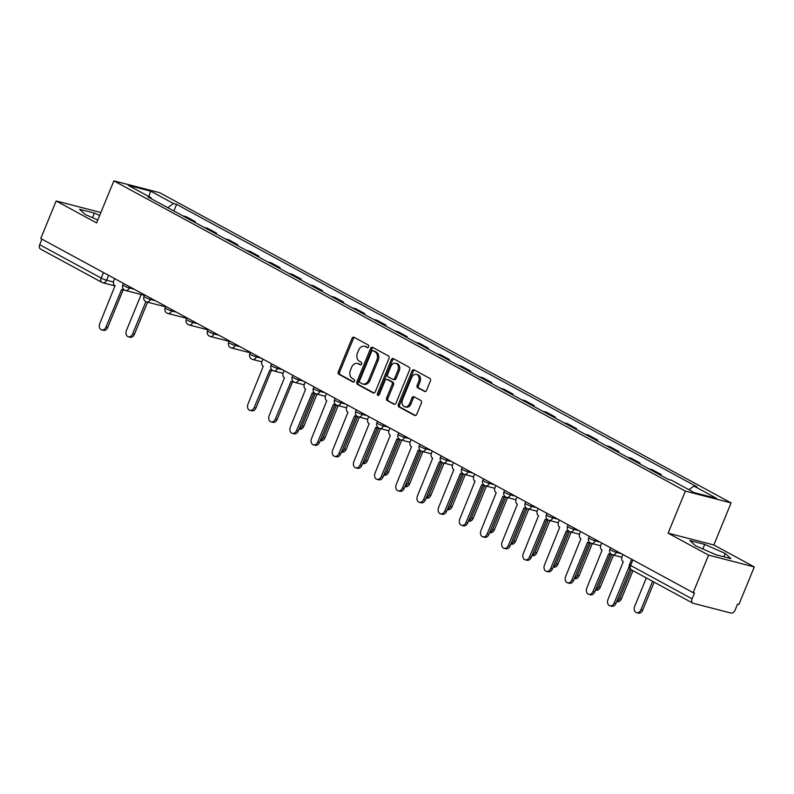 <?xml version="1.0" encoding="UTF-8"?>
<svg xmlns="http://www.w3.org/2000/svg" width="794" height="794" viewBox="0 0 794 794"><rect width="100%" height="100%" fill="white"/><g stroke="black" fill="none" stroke-linecap="round" stroke-linejoin="round"><path stroke-width="1.19" d="M368.634 346.779A1.409 1.052 -75.5 0 0 368.227 344.973L354.074 337.291A2.015 1.499 -75.5 0 0 353.816 337.192A2.015 1.499 -75.5 0 0 351.98 338.423L338.313 371.741A2.015 1.499 -75.5 0 0 338.889 374.321L353.042 382.003A1.409 1.052 -75.5 0 0 354.104 379.413L352.278 378.42A6.451 4.784 -75.5 0 1 350.442 370.183L351.583 367.404A6.451 4.784 -75.5 0 1 357.459 363.463A6.451 4.784 -75.5 0 1 358.273 363.791L360.109 364.783A1.409 1.052 -75.5 0 0 361.171 362.193L359.335 361.201A6.451 4.784 -75.5 0 1 357.498 352.963L358.64 350.184A6.451 4.784 -75.5 0 1 364.515 346.253A6.451 4.784 -75.5 0 1 365.339 346.571L367.165 347.564A1.409 1.052 -75.5 0 0 368.634 346.779M424.472 391.462A2.015 1.499 -75.5 0 0 424.73 391.561A2.015 1.499 -75.5 0 0 426.567 390.33L430.398 380.981A2.015 1.499 -75.5 0 0 429.822 378.41L414.101 369.875A2.015 1.499 -75.5 0 0 413.843 369.776A2.015 1.499 -75.5 0 0 412.007 371.006L398.34 404.325A2.015 1.499 -75.5 0 0 398.916 406.905L414.637 415.441A2.015 1.499 -75.5 0 0 414.895 415.54A2.015 1.499 -75.5 0 0 416.731 414.309L421.366 403.015A2.015 1.499 -75.5 0 0 420.79 400.444L414.061 396.792A2.015 1.499 -75.5 0 0 413.803 396.692A2.015 1.499 -75.5 0 0 411.967 397.913L409.674 403.521A5.389 4 -75.5 0 1 404.761 406.806A5.389 4 -75.5 0 1 402.538 399.65L411.54 377.706A5.389 4 -75.5 0 1 416.453 374.421A5.389 4 -75.5 0 1 418.666 381.577L417.168 385.239A2.015 1.499 -75.5 0 0 417.743 387.809L424.998 391.601M685.361 491.099L668.111 533.161L708.566 555.125L693.172 592.661L40.762 238.508L56.156 200.971L96.61 222.935L113.86 180.873L685.361 491.099L731.095 502.91L159.604 192.674L113.86 180.873M388.961 358.491A2.015 1.499 -75.5 0 0 388.385 355.911L372.664 347.385A2.015 1.499 -75.5 0 0 372.406 347.276A2.015 1.499 -75.5 0 0 370.57 348.506L356.903 381.835A2.015 1.499 -75.5 0 0 357.479 384.405L373.2 392.941A2.015 1.499 -75.5 0 0 373.458 393.04A2.015 1.499 -75.5 0 0 375.294 391.819L388.961 358.491M393.377 358.63L409.108 367.165A2.015 1.499 -75.5 0 1 409.674 369.736L396.007 403.064A2.015 1.499 -75.5 0 1 394.171 404.295A2.015 1.499 -75.5 0 1 393.913 404.196L387.184 400.543A2.015 1.499 -75.5 0 1 386.618 397.963L392.157 384.445A2.015 1.499 -75.5 0 0 391.581 381.874L387.125 379.453A2.015 1.499 -75.5 0 0 386.867 379.353A2.015 1.499 -75.5 0 0 385.03 380.574L379.264 394.648A1.409 1.052 -75.5 0 1 377.398 393.635L391.293 359.751A2.015 1.499 -75.5 0 1 393.129 358.531A2.015 1.499 -75.5 0 1 393.377 358.63M708.566 555.125L754.3 566.926L738.906 604.462L737.576 604.115L735.175 609.971A4.109 2.71 118.5 0 1 730.956 613.047L693.222 603.311A4.109 2.71 118.5 0 1 692.815 603.152L631.319 569.774A4.109 2.71 -61.5 0 1 630.615 565.467L692.1 598.855A4.109 2.71 118.5 0 0 692.815 603.152M754.3 566.926L713.846 544.972L731.095 502.91M693.172 592.661L694.502 593.009L692.1 598.855M40.822 249.157A4.109 2.71 -61.5 0 1 40.405 248.998A4.109 2.71 -61.5 0 1 39.7 244.701L101.195 278.079A4.109 0.506 22.3 0 0 106.575 280.242L113.473 282.019M41.973 239.163L39.7 244.701M100.888 212.514L56.156 200.971M182.838 215.879L186.401 216.802L195.364 221.665L195.026 222.499M191.801 220.752L195.364 221.665M216.196 233.992L216.544 233.158L207.581 228.295L204.018 227.382M212.981 232.245L216.544 233.158M237.376 245.485L237.714 244.661L228.761 239.798L225.198 238.875M234.151 243.738L237.714 244.661M258.556 256.988L258.894 256.154L249.931 251.291L246.368 250.368M255.331 255.231L258.894 256.154M279.726 268.481L280.074 267.647L271.111 262.784L267.548 261.861M276.511 266.724L280.074 267.647M300.906 279.974L301.244 279.141L292.291 274.277L288.728 273.364M297.681 278.228L301.244 279.141M322.086 291.467L322.424 290.644L313.461 285.78L309.898 284.857M318.86 289.721L322.424 290.644M343.256 302.971L343.603 302.137L334.641 297.274L331.078 296.351M340.04 301.214L343.603 302.137M364.436 314.464L364.774 313.63L355.821 308.767L352.258 307.844M361.21 312.707L364.774 313.63M385.616 325.957L385.953 325.123L376.991 320.26L373.428 319.347M382.39 324.21L385.953 325.123M406.786 337.45L407.133 336.626L398.171 331.763L394.608 330.84M403.57 335.703L407.133 336.626M427.966 348.953L428.303 348.119L419.351 343.256L415.788 342.333M424.74 347.196L428.303 348.119M449.146 360.446L449.483 359.613L440.521 354.749L436.958 353.826M445.92 358.69L449.483 359.613M470.316 371.939L470.663 371.106L461.701 366.242L458.138 365.329M467.1 370.193L470.663 371.106M491.496 383.433L491.833 382.609L482.881 377.746L479.318 376.822M488.27 381.686L491.833 382.609M512.676 394.936L513.013 394.102L504.051 389.239L500.488 388.316M509.45 393.179L513.013 394.102M533.856 406.429L534.193 405.595L525.231 400.732L521.668 399.809M530.63 404.672L534.193 405.595M555.026 417.922L555.363 417.088L546.411 412.225L542.848 411.312M551.8 416.175L555.363 417.088M576.206 429.415L576.543 428.591L567.581 423.728L564.018 422.805M572.98 427.668L576.543 428.591M597.386 440.918L597.723 440.084L588.761 435.221L585.198 434.298M594.16 439.161L597.723 440.084M618.556 452.411L618.903 451.578L609.941 446.714L606.378 445.791M615.33 450.655L618.903 451.578M639.736 463.904L640.073 463.071L631.111 458.207L627.548 457.294M636.51 462.158L640.073 463.071M660.916 475.398L661.253 474.574L652.291 469.711L648.728 468.788M657.69 473.651L661.253 474.574M682.383 486.166L673.034 481.095M151.307 198.768L151.049 197.736L128.241 185.359L150.652 191.136L173.449 203.512L167.752 207.691M688.904 489.7L693.906 486.037L697.043 486.851L176.586 204.326L173.449 203.512M693.906 486.037L716.714 498.424L694.313 492.637L671.506 480.261L668.379 479.457L147.922 196.922L151.049 197.736M99.687 215.432L94.397 213.1L79.539 209.269L85.206 214.459L97.811 220.007M668.111 533.161L713.846 544.972M730.917 558.629L725.25 553.438L704.725 544.406L689.867 540.575L695.534 545.766L716.059 554.798L730.917 558.629M173.846 211.006L176.586 204.326M150.652 191.136L148.865 196.545M92.521 217.675L94.397 213.1M723.87 556.812L725.25 553.438M702.849 548.982L704.725 544.406M367.9 347.583L366.669 346.918A6.451 4.784 -75.5 0 0 365.855 346.591L364.515 346.253M357.459 363.463L358.789 363.811A6.451 4.784 -75.5 0 1 359.613 364.138L360.843 364.803M354.541 337.539A2.015 1.499 -75.5 0 0 353.32 338.76L339.643 372.088A2.015 1.499 -75.5 0 0 340.219 374.659L353.777 382.023M373.13 347.633A2.015 1.499 -75.5 0 0 371.9 348.854L358.233 382.182A2.015 1.499 -75.5 0 0 358.809 384.753L374.063 393.03M373.061 350.769A1.409 1.052 -75.5 0 0 371.602 351.553L359.603 380.812A1.409 1.052 -75.5 0 0 360 382.609L361.935 383.661A6.451 4.784 -75.5 0 0 362.749 383.988A6.451 4.784 -75.5 0 0 368.634 380.048L376.832 360.059A6.451 4.784 -75.5 0 0 374.996 351.821L373.061 350.769L374.401 351.117A1.409 1.052 -75.5 0 0 374.024 351.017M362.749 383.988L364.089 384.326A6.451 4.784 -75.5 0 0 369.964 380.395L368.634 380.048M374.401 351.117L376.326 352.159A6.451 4.784 -75.5 0 1 378.162 360.397L369.964 380.395M394.787 404.285L387.184 400.543M387.929 379.661A2.015 1.499 -75.5 0 1 388.197 379.691A2.015 1.499 -75.5 0 1 388.455 379.79L392.921 382.222A2.015 1.499 -75.5 0 1 393.496 384.792L387.948 398.31A2.015 1.499 -75.5 0 0 388.524 400.881M393.844 358.878A2.015 1.499 -75.5 0 0 392.623 360.099L378.728 393.983A1.409 1.052 -75.5 0 0 378.728 395.343M397.913 370.421A5.389 4 -75.5 0 0 395.69 363.265A5.389 4 -75.5 0 0 390.787 366.55L387.611 374.282A2.015 1.499 -75.5 0 0 388.187 376.862L392.653 379.284A2.015 1.499 -75.5 0 0 392.901 379.383A2.015 1.499 -75.5 0 0 394.737 378.152L397.913 370.421L399.243 370.768A5.389 4 -75.5 0 0 397.03 363.612L395.69 363.265M393.983 379.621A2.015 1.499 -75.5 0 0 394.241 379.731A2.015 1.499 -75.5 0 0 396.077 378.5L394.737 378.152M399.243 370.768L396.077 378.5M416.453 374.421L417.783 374.768A5.389 4 -75.5 0 1 420.006 381.924L418.498 385.576A2.015 1.499 -75.5 0 0 419.073 388.157L425.336 391.551M404.761 406.806L406.091 407.153A5.389 4 -75.5 0 0 411.004 403.858L409.674 403.521M414.528 397.04A2.015 1.499 -75.5 0 0 413.297 398.26L411.004 403.858M414.567 370.133A2.015 1.499 -75.5 0 0 413.346 371.344L399.68 404.672A2.015 1.499 -75.5 0 0 400.245 407.253L415.5 415.53M141.183 294.505L126.415 330.522A4.724 3.504 -75.5 0 0 128.36 336.785A4.724 3.504 -75.5 0 0 132.658 333.907L145.898 301.651M147.585 302.186L134.394 334.353A4.724 3.504 104.5 0 1 130.087 337.232L128.36 336.785M114.644 278.615L113.85 280.56A4.109 3.047 -75.5 0 0 115.021 285.8L99.746 323.634A4.724 3.504 -75.5 0 0 101.692 329.907A4.724 3.504 -75.5 0 0 105.989 327.029L121.671 289.413A4.109 3.047 -75.5 0 0 122.187 289.621A4.109 3.047 -75.5 0 0 123.765 289.482M124.678 290.128A4.109 3.047 104.5 0 1 123.924 290.068L122.187 289.621M123.149 289.87L107.726 327.475A4.724 3.504 104.5 0 1 103.428 330.354L101.692 329.907M299.219 428.72A4.724 3.504 -75.5 0 0 302.077 425.872L315.307 393.616M317.005 394.152L303.804 426.318A4.724 3.504 104.5 0 1 299.507 429.197L299.07 429.088M320.399 440.223A4.724 3.504 -75.5 0 0 323.247 437.365L336.487 405.109M338.175 405.645L324.984 437.812A4.724 3.504 104.5 0 1 320.687 440.7L320.25 440.581M341.579 451.717A4.724 3.504 -75.5 0 0 344.427 448.868L357.657 416.602M359.354 417.138L346.164 449.315A4.724 3.504 104.5 0 1 341.857 452.193L341.43 452.084M362.749 463.21A4.724 3.504 -75.5 0 0 365.607 460.361L378.837 428.095M380.534 428.641L367.334 460.808A4.724 3.504 104.5 0 1 363.037 463.686L362.6 463.577M383.929 474.703A4.724 3.504 -75.5 0 0 386.777 471.854L400.017 439.598M401.704 440.134L388.514 472.301A4.724 3.504 104.5 0 1 384.217 475.179L383.78 475.07M405.109 486.196A4.724 3.504 -75.5 0 0 407.957 483.348L421.187 451.091A4.109 3.047 104.5 0 1 420.393 451.002L418.666 450.555A4.109 3.047 -75.5 0 0 420.244 450.416M422.884 451.627L409.694 483.794A4.724 3.504 104.5 0 1 405.387 486.682L404.96 486.563M426.279 497.699A4.724 3.504 -75.5 0 0 429.137 494.851L442.367 462.584M444.064 463.12L430.864 495.297A4.724 3.504 104.5 0 1 426.567 498.175L426.13 498.066M447.459 509.192A4.724 3.504 -75.5 0 0 450.307 506.344L463.547 474.078M465.234 474.623L452.044 506.79A4.724 3.504 104.5 0 1 447.747 509.669L447.31 509.559M468.639 520.685A4.724 3.504 -75.5 0 0 471.487 517.837L484.717 485.581M486.414 486.117L473.224 518.284A4.724 3.504 104.5 0 1 468.917 521.162L468.49 521.053M489.809 532.179A4.724 3.504 -75.5 0 0 492.667 529.33L505.897 497.074M507.594 497.61L494.394 529.777A4.724 3.504 104.5 0 1 490.097 532.665L489.66 532.546M510.989 543.682A4.724 3.504 -75.5 0 0 513.837 540.833L527.077 508.567M528.764 509.103L515.574 541.28A4.724 3.504 104.5 0 1 511.276 544.158L510.84 544.049M532.169 555.175A4.724 3.504 -75.5 0 0 535.017 552.326L548.247 520.06M549.944 520.606L536.754 552.773A4.724 3.504 104.5 0 1 532.446 555.651L532.02 555.542M553.339 566.668A4.724 3.504 -75.5 0 0 556.197 563.819L569.427 531.563M571.124 532.099L557.924 564.266A4.724 3.504 104.5 0 1 553.626 567.144L553.19 567.035M574.519 578.161A4.724 3.504 -75.5 0 0 577.367 575.313L590.607 543.056A4.109 3.047 104.5 0 1 589.813 542.967L588.076 542.52A4.109 3.047 -75.5 0 0 589.654 542.381M592.294 543.592L579.104 575.759A4.724 3.504 104.5 0 1 574.806 578.647L574.37 578.528M262.883 359.087L262.089 361.022A4.109 3.047 -75.5 0 0 263.251 366.272L247.986 404.106A4.724 3.504 -75.5 0 0 249.931 410.379A4.724 3.504 -75.5 0 0 254.229 407.501L269.9 369.885A4.109 3.047 -75.5 0 0 270.426 370.083A4.109 3.047 -75.5 0 0 272.005 369.954M272.918 370.599A4.109 3.047 104.5 0 1 272.163 370.54L270.426 370.083M271.389 370.332L255.966 407.947A4.724 3.504 104.5 0 1 251.658 410.826L249.931 410.379M284.063 370.58L283.26 372.525A4.109 3.047 -75.5 0 0 284.431 377.765L269.166 415.599A4.724 3.504 -75.5 0 0 271.101 421.872A4.724 3.504 -75.5 0 0 275.409 418.994L291.08 381.378A4.109 3.047 -75.5 0 0 291.606 381.586A4.109 3.047 -75.5 0 0 293.185 381.448M294.088 382.093A4.109 3.047 104.5 0 1 293.333 382.033L291.606 381.586M292.559 381.835L277.136 419.44A4.724 3.504 104.5 0 1 272.838 422.319L271.101 421.872M305.233 382.073L304.439 384.018A4.109 3.047 -75.5 0 0 305.611 389.259L290.336 427.093A4.724 3.504 -75.5 0 0 292.281 433.365A4.724 3.504 -75.5 0 0 296.579 430.487L312.26 392.871A4.109 3.047 -75.5 0 0 312.776 393.08A4.109 3.047 -75.5 0 0 314.355 392.941M315.268 393.596A4.109 3.047 104.5 0 1 314.513 393.526L312.776 393.08M313.739 393.328L298.316 430.934A4.724 3.504 104.5 0 1 294.018 433.812L292.281 433.365M326.413 393.566L325.619 395.511A4.109 3.047 -75.5 0 0 326.781 400.762L311.516 438.596A4.724 3.504 -75.5 0 0 313.461 444.858A4.724 3.504 -75.5 0 0 317.759 441.98L333.43 404.364A4.109 3.047 -75.5 0 0 333.956 404.573A4.109 3.047 -75.5 0 0 335.534 404.434M336.448 405.089A4.109 3.047 104.5 0 1 335.693 405.019L333.956 404.573M334.919 404.821L319.496 442.427A4.724 3.504 104.5 0 1 315.188 445.305L313.461 444.858M347.593 405.069L346.789 407.004A4.109 3.047 -75.5 0 0 347.961 412.255L332.696 450.089A4.724 3.504 -75.5 0 0 334.631 456.361A4.724 3.504 -75.5 0 0 338.939 453.483L354.61 415.867A4.109 3.047 -75.5 0 0 355.136 416.066A4.109 3.047 -75.5 0 0 356.714 415.937M357.618 416.582A4.109 3.047 104.5 0 1 356.863 416.513L355.136 416.066M356.089 416.314L340.666 453.93A4.724 3.504 104.5 0 1 336.368 456.808L334.631 456.361M368.763 416.562L367.969 418.507A4.109 3.047 -75.5 0 0 369.141 423.748L353.866 461.582A4.724 3.504 -75.5 0 0 355.811 467.855A4.724 3.504 -75.5 0 0 360.109 464.976L375.79 427.361A4.109 3.047 -75.5 0 0 376.306 427.569A4.109 3.047 -75.5 0 0 377.884 427.43M378.798 428.075A4.109 3.047 104.5 0 1 378.043 428.016L376.306 427.569M377.269 427.817L361.846 465.423A4.724 3.504 104.5 0 1 357.548 468.301L355.811 467.855M389.943 428.055L389.149 430.001A4.109 3.047 -75.5 0 0 390.311 435.241L375.046 473.075A4.724 3.504 -75.5 0 0 376.991 479.348A4.724 3.504 -75.5 0 0 381.289 476.469L396.96 438.854A4.109 3.047 -75.5 0 0 397.486 439.062A4.109 3.047 -75.5 0 0 399.064 438.923M399.978 439.578A4.109 3.047 104.5 0 1 399.223 439.509L397.486 439.062M398.449 439.31L383.026 476.916A4.724 3.504 104.5 0 1 378.718 479.794L376.991 479.348M411.123 439.548L410.319 441.494A4.109 3.047 -75.5 0 0 411.491 446.744L396.226 484.578A4.724 3.504 -75.5 0 0 398.161 490.841A4.724 3.504 -75.5 0 0 402.469 487.963L418.14 450.347A4.109 3.047 -75.5 0 0 418.666 450.555M419.619 450.803L404.196 488.409A4.724 3.504 104.5 0 1 399.898 491.288L398.161 490.841M432.293 451.052L431.499 452.987A4.109 3.047 -75.5 0 0 432.67 458.237L417.396 496.071A4.724 3.504 -75.5 0 0 419.341 502.344A4.724 3.504 -75.5 0 0 423.639 499.456L439.32 461.85A4.109 3.047 -75.5 0 0 439.836 462.048A4.109 3.047 -75.5 0 0 441.414 461.919M442.327 462.565A4.109 3.047 104.5 0 1 441.573 462.495L439.836 462.048M440.799 462.297L425.376 499.912A4.724 3.504 104.5 0 1 421.078 502.791L419.341 502.344M453.473 462.545L452.679 464.49A4.109 3.047 -75.5 0 0 453.84 469.73L438.576 507.565A4.724 3.504 -75.5 0 0 440.521 513.837A4.724 3.504 -75.5 0 0 444.819 510.959L460.49 473.343A4.109 3.047 -75.5 0 0 461.016 473.552A4.109 3.047 -75.5 0 0 462.594 473.413M463.507 474.058A4.109 3.047 104.5 0 1 462.753 473.998L461.016 473.552M461.979 473.8L446.556 511.405A4.724 3.504 104.5 0 1 442.248 514.284L440.521 513.837M474.653 474.038L473.849 475.983A4.109 3.047 -75.5 0 0 475.02 481.224L459.756 519.058A4.724 3.504 -75.5 0 0 461.691 525.33A4.724 3.504 -75.5 0 0 465.999 522.452L481.67 484.836A4.109 3.047 -75.5 0 0 482.196 485.045A4.109 3.047 -75.5 0 0 483.774 484.906M484.677 485.561A4.109 3.047 104.5 0 1 483.923 485.491L482.196 485.045M483.149 485.293L467.726 522.899A4.724 3.504 104.5 0 1 463.428 525.777L461.691 525.33M495.823 485.531L495.029 487.476A4.109 3.047 -75.5 0 0 496.2 492.727L480.926 530.561A4.724 3.504 -75.5 0 0 482.871 536.823A4.724 3.504 -75.5 0 0 487.169 533.945L502.85 496.329A4.109 3.047 -75.5 0 0 503.366 496.538A4.109 3.047 -75.5 0 0 504.944 496.399M505.857 497.054A4.109 3.047 104.5 0 1 505.103 496.984L503.366 496.538M504.329 496.786L488.906 534.392A4.724 3.504 104.5 0 1 484.608 537.27L482.871 536.823M517.003 497.034L516.209 498.969A4.109 3.047 -75.5 0 0 517.37 504.22L502.106 542.054A4.724 3.504 -75.5 0 0 504.051 548.326A4.724 3.504 -75.5 0 0 508.349 545.438L524.02 507.832A4.109 3.047 -75.5 0 0 524.546 508.031A4.109 3.047 -75.5 0 0 526.124 507.902M527.037 508.547A4.109 3.047 104.5 0 1 526.283 508.478L524.546 508.031M525.509 508.279L510.085 545.895A4.724 3.504 104.5 0 1 505.778 548.773L504.051 548.326M538.183 508.527L537.379 510.473A4.109 3.047 -75.5 0 0 538.55 515.713L523.286 553.547A4.724 3.504 -75.5 0 0 525.221 559.82A4.724 3.504 -75.5 0 0 529.529 556.941L545.2 519.326A4.109 3.047 -75.5 0 0 545.726 519.534A4.109 3.047 -75.5 0 0 547.304 519.395M548.207 520.04A4.109 3.047 104.5 0 1 547.453 519.981L545.726 519.534M546.679 519.782L531.255 557.388A4.724 3.504 104.5 0 1 526.958 560.266L525.221 559.82M559.353 520.02L558.559 521.966A4.109 3.047 -75.5 0 0 559.73 527.206L544.456 565.04A4.724 3.504 -75.5 0 0 546.401 571.313A4.724 3.504 -75.5 0 0 550.699 568.435L566.38 530.819A4.109 3.047 -75.5 0 0 566.896 531.027A4.109 3.047 -75.5 0 0 568.474 530.888M569.387 531.543A4.109 3.047 104.5 0 1 568.633 531.474L566.896 531.027M567.859 531.275L552.435 568.881A4.724 3.504 104.5 0 1 548.138 571.759L546.401 571.313M595.699 589.664A4.724 3.504 -75.5 0 0 598.547 586.816L611.777 554.549M613.474 555.085L600.284 587.262A4.724 3.504 104.5 0 1 595.976 590.141L595.55 590.031M580.533 531.514L579.739 533.459A4.109 3.047 -75.5 0 0 580.9 538.709L565.636 576.543A4.724 3.504 -75.5 0 0 567.581 582.806A4.724 3.504 -75.5 0 0 571.879 579.928L587.56 542.312A4.109 3.047 -75.5 0 0 588.076 542.52M589.039 542.768L573.615 580.374A4.724 3.504 104.5 0 1 569.308 583.253L567.581 582.806M616.869 601.157A4.724 3.504 -75.5 0 0 619.727 598.309L631.409 569.814M632.977 570.668L621.454 598.755A4.724 3.504 104.5 0 1 617.156 601.634L616.72 601.524M601.713 543.017L600.909 544.952A4.109 3.047 -75.5 0 0 602.08 550.202L586.816 588.036A4.724 3.504 -75.5 0 0 588.751 594.309A4.724 3.504 -75.5 0 0 593.058 591.421L608.73 553.815A4.109 3.047 -75.5 0 0 609.256 554.014A4.109 3.047 -75.5 0 0 610.834 553.884M611.737 554.53A4.109 3.047 104.5 0 1 610.983 554.46L609.256 554.014M610.209 554.262L594.785 591.877A4.724 3.504 104.5 0 1 590.488 594.756L588.751 594.309M646.346 577.923L634.654 606.418A4.724 3.504 -75.5 0 0 636.599 612.68A4.724 3.504 -75.5 0 0 640.897 609.802L652.589 581.317M654.157 582.161L642.634 610.249A4.724 3.504 104.5 0 1 638.336 613.127L636.599 612.68M622.883 554.51L622.089 556.455A4.109 3.047 -75.5 0 0 623.26 561.695L607.986 599.53A4.724 3.504 -75.5 0 0 609.931 605.802A4.724 3.504 -75.5 0 0 614.228 602.924L629.185 566.469M630.138 568.812L615.965 603.371A4.724 3.504 104.5 0 1 611.668 606.249L609.931 605.802M108.589 275.329L106.575 280.242A4.109 3.047 -75.5 0 1 102.833 282.743A4.109 3.047 -75.5 0 1 102.317 282.545A4.109 2.71 -61.5 0 1 101.9 282.376A4.109 2.71 -61.5 0 1 101.195 278.079L103.468 272.541M616.829 551.225L616.362 552.366L621.275 553.626M595.659 539.721L595.182 540.873L600.095 542.133M574.479 528.228L574.012 529.37L578.915 530.64M553.299 516.735L552.832 517.877L557.745 519.147M532.129 505.242L531.652 506.383L536.565 507.654M510.949 493.739L510.482 494.89L515.385 496.151M489.769 482.246L489.303 483.387L494.215 484.658M468.599 470.753L468.123 471.894L473.035 473.164M447.419 459.26L446.953 460.401L451.855 461.671M426.239 447.766L425.773 448.908L430.676 450.168M405.069 436.263L404.593 437.405L409.506 438.675M383.889 424.77L383.423 425.912L388.326 427.182M362.709 413.277L362.243 414.418L367.146 415.689M341.539 401.784L341.063 402.925L345.976 404.186M320.359 390.281L319.893 391.422L324.796 392.693M299.179 378.788L298.713 379.929L303.616 381.199M278.009 367.294L277.533 368.436L282.446 369.706M256.829 355.801L256.363 356.943L261.266 358.203M235.649 344.298L235.183 345.44L240.086 346.71M214.479 332.805L214.003 333.946L218.916 335.217M193.299 321.312L192.833 322.453L197.736 323.724M172.119 309.819L171.653 310.96L176.556 312.221M150.949 298.316L150.473 299.467L155.386 300.728M129.769 286.823L129.303 287.964L134.206 289.234M123.417 283.379L122.782 284.937A4.109 0.506 22.3 0 0 125.055 286.376A4.109 0.506 22.3 0 0 129.303 287.964A4.109 3.047 104.5 0 1 125.561 290.475A4.109 3.047 104.5 0 1 125.035 290.267M144.597 294.872L143.962 296.43A4.109 0.506 22.3 0 0 146.235 297.869A4.109 0.506 22.3 0 0 150.473 299.467A4.109 3.047 104.5 0 1 146.731 301.968A4.109 3.047 104.5 0 1 146.215 301.76M165.777 306.365L165.132 307.923A4.109 0.506 22.3 0 0 167.405 309.362A4.109 0.506 22.3 0 0 171.653 310.96A4.109 3.047 104.5 0 1 167.911 313.461A4.109 3.047 104.5 0 1 167.395 313.253M186.947 317.868L186.312 319.416A4.109 0.506 22.3 0 0 188.585 320.855A4.109 0.506 22.3 0 0 192.833 322.453A4.109 3.047 104.5 0 1 189.091 324.954A4.109 3.047 104.5 0 1 188.565 324.756M208.127 329.361L207.492 330.919A4.109 0.506 22.3 0 0 209.765 332.358A4.109 0.506 22.3 0 0 214.003 333.946A4.109 3.047 104.5 0 1 210.261 336.458A4.109 3.047 104.5 0 1 209.745 336.249M229.307 340.854L228.662 342.413A4.109 0.506 22.3 0 0 230.935 343.852A4.109 0.506 22.3 0 0 235.183 345.44A4.109 3.047 104.5 0 1 231.441 347.951A4.109 3.047 104.5 0 1 230.925 347.742M250.477 352.347L249.842 353.906A4.109 0.506 22.3 0 0 252.115 355.345A4.109 0.506 22.3 0 0 256.363 356.943A4.109 3.047 104.5 0 1 252.621 359.444A4.109 3.047 104.5 0 1 252.095 359.235M271.657 363.851L271.022 365.399A4.109 0.506 22.3 0 0 273.295 366.838A4.109 0.506 22.3 0 0 277.533 368.436A4.109 3.047 104.5 0 1 273.791 370.937A4.109 3.047 104.5 0 1 273.275 370.738M292.837 375.344L292.202 376.902A4.109 0.506 22.3 0 0 294.465 378.341A4.109 0.506 22.3 0 0 298.713 379.929A4.109 3.047 104.5 0 1 294.971 382.44A4.109 3.047 104.5 0 1 294.455 382.232M314.007 386.837L313.372 388.395A4.109 0.506 22.3 0 0 315.645 389.834A4.109 0.506 22.3 0 0 319.893 391.422A4.109 3.047 104.5 0 1 316.151 393.933A4.109 3.047 104.5 0 1 315.625 393.725M335.187 398.33L334.552 399.888A4.109 0.506 22.3 0 0 336.825 401.327A4.109 0.506 22.3 0 0 341.063 402.925A4.109 3.047 104.5 0 1 337.321 405.426A4.109 3.047 104.5 0 1 336.805 405.218M356.367 409.833L355.732 411.381A4.109 0.506 22.3 0 0 357.995 412.82A4.109 0.506 22.3 0 0 362.243 414.418A4.109 3.047 104.5 0 1 358.501 416.919A4.109 3.047 104.5 0 1 357.985 416.721M377.537 421.326L376.902 422.884A4.109 0.506 22.3 0 0 379.175 424.324A4.109 0.506 22.3 0 0 383.423 425.912A4.109 3.047 104.5 0 1 379.681 428.413A4.109 3.047 104.5 0 1 379.155 428.214M398.717 432.819L398.082 434.378A4.109 0.506 22.3 0 0 400.355 435.817A4.109 0.506 22.3 0 0 404.593 437.405A4.109 3.047 104.5 0 1 400.851 439.916A4.109 3.047 104.5 0 1 400.335 439.707M419.897 444.312L419.262 445.871A4.109 0.506 22.3 0 0 421.535 447.31A4.109 0.506 22.3 0 0 425.773 448.908A4.109 3.047 104.5 0 1 422.031 451.409A4.109 3.047 104.5 0 1 421.515 451.2M441.067 455.816L440.432 457.364A4.109 0.506 22.3 0 0 442.705 458.803A4.109 0.506 22.3 0 0 446.953 460.401A4.109 3.047 104.5 0 1 443.211 462.902A4.109 3.047 104.5 0 1 442.685 462.704M462.247 467.309L461.612 468.867A4.109 0.506 22.3 0 0 463.885 470.306A4.109 0.506 22.3 0 0 468.123 471.894A4.109 3.047 104.5 0 1 464.381 474.395A4.109 3.047 104.5 0 1 463.865 474.197M483.427 478.802L482.792 480.36A4.109 0.506 22.3 0 0 485.065 481.799A4.109 0.506 22.3 0 0 489.303 483.387A4.109 3.047 104.5 0 1 485.561 485.898A4.109 3.047 104.5 0 1 485.045 485.69M504.597 490.295L503.962 491.853A4.109 0.506 22.3 0 0 506.235 493.292A4.109 0.506 22.3 0 0 510.482 494.89A4.109 3.047 104.5 0 1 506.741 497.391A4.109 3.047 104.5 0 1 506.215 497.183M525.777 501.798L525.142 503.346A4.109 0.506 22.3 0 0 527.414 504.786A4.109 0.506 22.3 0 0 531.652 506.383A4.109 3.047 104.5 0 1 527.911 508.885A4.109 3.047 104.5 0 1 527.395 508.686M546.957 513.291L546.322 514.849A4.109 0.506 22.3 0 0 548.594 516.289A4.109 0.506 22.3 0 0 552.832 517.877A4.109 3.047 104.5 0 1 549.091 520.378A4.109 3.047 104.5 0 1 548.575 520.179M568.137 524.784L567.492 526.343A4.109 0.506 22.3 0 0 569.764 527.782A4.109 0.506 22.3 0 0 574.012 529.37A4.109 3.047 104.5 0 1 570.271 531.881A4.109 3.047 104.5 0 1 569.745 531.672M589.307 536.278L588.672 537.836A4.109 0.506 22.3 0 0 590.944 539.275A4.109 0.506 22.3 0 0 595.182 540.873A4.109 3.047 104.5 0 1 591.441 543.374A4.109 3.047 104.5 0 1 590.925 543.165M610.487 547.781L609.852 549.329A4.109 0.506 22.3 0 0 612.124 550.768A4.109 0.506 22.3 0 0 616.362 552.366A4.109 3.047 104.5 0 1 612.621 554.867A4.109 3.047 104.5 0 1 612.105 554.659M632.878 559.939L630.615 565.467A4.109 0.506 22.3 0 1 629.473 564.603A4.109 4.109 0 0 0 631.319 569.774A4.109 2.71 -61.5 0 0 631.726 569.933M366.669 346.918L365.339 346.571M359.613 364.138L358.273 363.791M340.219 374.659L338.889 374.321M339.643 372.088L338.313 371.741M353.32 338.76L351.98 338.423M373.726 393.08L373.2 392.941M358.809 384.753L357.479 384.405M358.233 382.182L356.903 381.835M371.9 348.854L370.57 348.506M378.162 360.397L376.832 360.059M376.326 352.159L374.996 351.821M394.449 404.325L393.913 404.196M387.948 398.31L386.618 397.963M393.496 384.792L392.157 384.445M392.921 382.222L391.581 381.874M388.455 379.79L387.125 379.453M378.728 393.983L377.398 393.635M392.623 360.099L391.293 359.751M419.073 388.157L417.743 387.809M418.498 385.576L417.168 385.239M420.006 381.924L418.666 381.577M413.297 398.26L411.967 397.913M415.163 415.58L414.637 415.441M400.245 407.253L398.916 406.905M399.68 404.672L398.34 404.325M413.346 371.344L412.007 371.006M134.394 334.353L132.658 333.907M105.989 327.029L107.726 327.475M303.804 426.318L302.077 425.872M324.984 437.812L323.247 437.365M346.164 449.315L344.427 448.868M367.334 460.808L365.607 460.361M388.514 472.301L386.777 471.854M409.694 483.794L407.957 483.348M430.864 495.297L429.137 494.851M452.044 506.79L450.307 506.344M473.224 518.284L471.487 517.837M494.394 529.777L492.667 529.33M515.574 541.28L513.837 540.833M536.754 552.773L535.017 552.326M557.924 564.266L556.197 563.819M579.104 575.759L577.367 575.313M254.229 407.501L255.966 407.947M275.409 418.994L277.136 419.44M296.579 430.487L298.316 430.934M317.759 441.98L319.496 442.427M338.939 453.483L340.666 453.93M360.109 464.976L361.846 465.423M381.289 476.469L383.026 476.916M402.469 487.963L404.196 488.409M423.639 499.456L425.376 499.912M444.819 510.959L446.556 511.405M465.999 522.452L467.726 522.899M487.169 533.945L488.906 534.392M508.349 545.438L510.085 545.895M529.529 556.941L531.255 557.388M550.699 568.435L552.435 568.881M600.284 587.262L598.547 586.816M571.879 579.928L573.615 580.374M621.454 598.755L619.727 598.309M593.058 591.421L594.785 591.877M642.634 610.249L640.897 609.802M614.228 602.924L615.965 603.371M122.782 284.937A4.109 4.109 0 0 0 125.561 290.475L144.409 295.338M143.962 296.43A4.109 4.109 0 0 0 146.731 301.968L165.589 306.831M165.132 307.923A4.109 4.109 0 0 0 167.911 313.461L186.759 318.325M186.312 319.416A4.109 4.109 0 0 0 189.091 324.954L207.939 329.818M207.492 330.919A4.109 4.109 0 0 0 210.261 336.458L229.119 341.321M228.662 342.413A4.109 4.109 0 0 0 231.441 347.951L250.289 352.814M249.842 353.906A4.109 4.109 0 0 0 252.621 359.444L261.831 361.816M271.022 365.399A4.109 4.109 0 0 0 273.791 370.937L283.001 373.319M292.202 376.902A4.109 4.109 0 0 0 294.971 382.44L304.181 384.812M313.372 388.395A4.109 4.109 0 0 0 316.151 393.933L325.361 396.305M334.552 399.888A4.109 4.109 0 0 0 337.321 405.426L346.531 407.798M355.732 411.381A4.109 4.109 0 0 0 358.501 416.919L367.711 419.301M376.902 422.884A4.109 4.109 0 0 0 379.681 428.413L388.891 430.795M398.082 434.378A4.109 4.109 0 0 0 400.851 439.916L410.061 442.288M419.262 445.871A4.109 4.109 0 0 0 422.031 451.409L431.241 453.781M440.432 457.364A4.109 4.109 0 0 0 443.211 462.902L452.421 465.284M461.612 468.867A4.109 4.109 0 0 0 464.381 474.395L473.591 476.777M482.792 480.36A4.109 4.109 0 0 0 485.561 485.898L494.771 488.27M503.962 491.853A4.109 4.109 0 0 0 506.741 497.391L515.951 499.763M525.142 503.346A4.109 4.109 0 0 0 527.911 508.885L537.121 511.267M546.322 514.849A4.109 4.109 0 0 0 549.091 520.378L558.301 522.76M567.492 526.343A4.109 4.109 0 0 0 570.271 531.881L579.481 534.253M588.672 537.836A4.109 4.109 0 0 0 591.441 543.374L600.651 545.746M609.852 549.329A4.109 4.109 0 0 0 612.621 554.867L621.831 557.249M631.667 559.274L629.473 564.603M115.209 285.939L102.833 282.743A4.109 4.109 0 0 1 101.9 282.376L40.405 248.998M374.222 351.037L372.882 350.7M388.197 379.691L386.867 379.353M394.241 379.731L392.901 379.383"/></g></svg>
